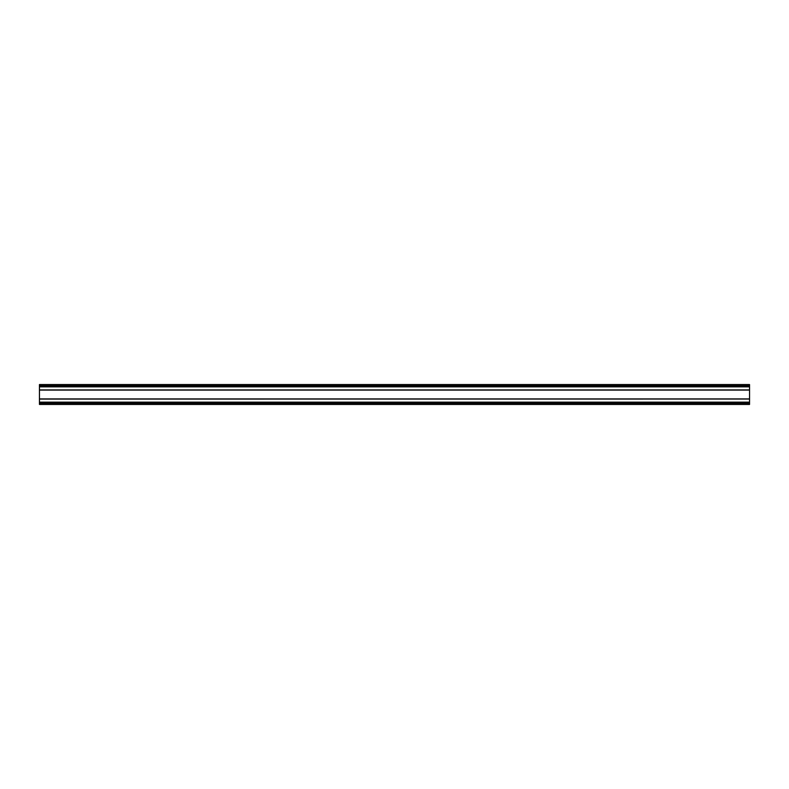 <?xml version="1.0" encoding="UTF-8"?>
<svg xmlns="http://www.w3.org/2000/svg" width="789" height="789" viewBox="0 0 789 789"><rect width="100%" height="100%" fill="white"/><g stroke="black" fill="none" stroke-linecap="round" stroke-linejoin="round"><path stroke-width="1.18" d="M749.55 403.406L749.55 389.914L39.45 389.914L749.55 389.953L749.55 384.559L39.45 384.559L39.45 404.441L749.55 404.441L749.55 403.406L39.45 403.406M39.45 399.086L749.55 399.047L39.45 399.086M749.55 386.837L39.45 386.837M749.55 386.452L39.45 386.452M749.55 385.989L39.45 385.989M749.55 385.594L39.45 385.594M749.55 403.011L39.45 403.011M749.55 402.548L39.45 402.548M749.55 402.163L39.45 402.163M749.55 398.928L39.45 398.928M749.55 390.072L39.45 390.072"/></g></svg>
